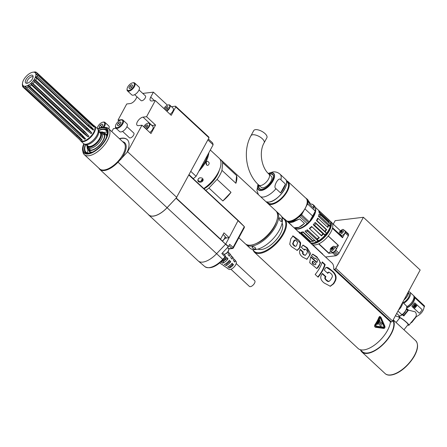 <?xml version="1.0" encoding="UTF-8"?>
<svg xmlns="http://www.w3.org/2000/svg" width="447" height="447" viewBox="0 0 447 447"><rect width="100%" height="100%" fill="white"/><g stroke="black" fill="none" stroke-linecap="round" stroke-linejoin="round"><path stroke-width="0.67" d="M225.014 236.575L226.534 237.988L229.155 237.67L238.128 220.494M98.904 168.217A18.064 8.448 -47.1 0 0 99.787 169.396L148.817 214.923A18.064 8.448 -47.1 0 0 167.066 207.682L176.269 197.954L167.1 207.721A18.176 8.499 132.9 0 1 148.745 215.001A18.176 8.499 132.9 0 1 148.147 214.297M99.787 169.396A18.064 8.448 -47.1 0 0 118.03 162.16L167.066 207.682M209.006 137.805L208.794 137.039L190.791 120.327L191.003 121.092L209.006 137.805L176.269 197.954M225.701 244.051L229.155 237.67L223.964 232.848L220.511 239.229L225.59 244.196L176.079 198.228M228.942 245.604L231.965 248.325A1.067 0.542 -48 0 0 233.099 247.398L229.646 244.297L228.305 246.716L225.59 244.196L216.611 253.689L222.757 259.383L225.02 256.991A1.067 0.531 -43.2 0 0 225.422 255.885L222.545 252.812M238.268 220.527L244.291 226.584L244.347 227.607L244.241 226.573L238.234 220.879L188.874 175.045M148.745 215.001L198.256 260.97A18.176 8.499 -47.1 0 0 198.373 261.07A18.176 8.499 -47.1 0 0 216.611 253.689L167.1 207.721M225.338 257.26L221.818 253.583L228.305 246.716M224.265 239.117A4.006 1.877 -47.1 0 1 226.534 237.988L227.311 237.893M222.718 240.782A4.006 1.877 -47.1 0 0 222.517 241.089M222.332 240.922A3.744 1.749 -47.1 0 0 225.02 237.033A3.744 1.749 -47.1 0 0 224.724 235.988L223.087 234.468M222.422 241A3.42 1.598 -47.1 0 0 224.981 237.374A3.42 1.598 -47.1 0 0 224.992 237.212M244.28 226.713L233.099 247.398A1.067 0.458 28.4 0 1 233.345 247.962L244.347 227.607M244.425 226.931L244.308 226.646M220.656 263.417A6.85 3.202 132.9 0 1 220.03 263.154L221.79 264.373A6.549 3.062 -47.1 0 0 222.343 264.618A6055.733 4686.169 -96.8 0 0 224.036 265.82A6.247 2.922 132.9 0 1 223.545 265.596L225.299 266.814A5.945 2.783 -47.1 0 0 225.729 267.015A4405.733 3409.33 -96.8 0 0 227.422 268.217A5.643 2.643 132.9 0 1 227.054 268.038L228.808 269.256A5.347 2.498 -47.1 0 0 235.681 264.831A5.347 2.498 -47.1 0 0 236.066 261.439L234.72 259.78A5.643 2.643 132.9 0 1 234.854 262.104A4405.744 1881.646 28.4 0 0 233.49 260.635A5.945 2.783 -47.1 0 0 233.373 258.12L232.027 256.461A6.247 2.922 132.9 0 1 232.127 259.165A6055.744 2586.348 28.4 0 0 230.769 257.695A6.549 3.062 -47.1 0 0 230.68 254.801L229.333 253.136A6.85 3.202 132.9 0 1 229.406 256.226A8059.516 3442.14 28.4 0 0 228.037 254.756A7.146 3.341 -47.1 0 0 228.093 251.633M227.054 268.038A5.643 2.643 132.9 0 1 226.758 267.742M229.44 267.971A5.643 2.643 132.9 0 0 233.474 264.658A4405.733 1881.646 -151.6 0 0 232.11 263.188A5.945 2.783 -47.1 0 1 227.746 266.775A4405.744 3409.342 83.2 0 0 229.44 267.971L230.239 266.496L229.484 265.797M223.545 265.596A6.247 2.922 132.9 0 1 223.165 265.2M226.053 265.579A6.247 2.922 132.9 0 0 230.753 261.713A6055.733 2586.342 -151.6 0 0 229.389 260.243A6.549 3.062 -47.1 0 1 224.36 264.378A6055.744 4686.175 83.2 0 0 226.053 265.579L227.121 263.601L226.59 263.11M222.673 263.177A6.85 3.202 132.9 0 0 228.026 258.774A8059.505 3442.135 -151.6 0 0 226.663 257.304A7.146 3.341 -47.1 0 1 220.98 261.976A8059.516 6236.779 83.2 0 0 222.673 263.177L224.003 260.713L223.69 260.422M228.4 252.589A6.85 3.202 132.9 0 1 229.333 253.136M231.065 256.304L231.25 255.975A6.247 2.922 132.9 0 1 232.027 256.461M233.591 260.294L234.094 259.361A5.643 2.643 132.9 0 1 234.72 259.78M230.915 269.256L249.398 286.415A3.9 1.827 -47.1 0 0 253.388 284.8A3.9 1.827 -47.1 0 0 254.706 280.699L236.223 263.54M228.026 258.774L226.076 259.009L225.629 258.601M224.003 260.713A3.9 1.827 -47.1 0 0 226.076 259.009M230.753 261.713L229.188 261.903L228.54 261.299M227.121 263.601A3.9 1.827 -47.1 0 0 229.188 261.903M233.474 264.658L232.306 264.797L231.451 264.004M230.239 266.496A3.9 1.827 -47.1 0 0 232.306 264.797M223.88 254.237A3.744 1.749 -47.1 0 0 224.422 254.214A3.744 1.749 -47.1 0 0 228.255 250.979A3.744 1.749 -47.1 0 0 228.741 249.566A3.744 1.749 -47.1 0 0 228.445 248.515L227.467 247.61M224.422 254.214L224.975 254.114A3.207 1.497 -47.1 0 0 228.266 251.337A3.207 1.497 -47.1 0 0 228.68 250.13L228.741 249.566M142.761 93.417L153.41 92.143L150.717 97.122A5.347 2.498 -47.1 0 0 150.443 100.636A5.347 2.498 -47.1 0 0 151.779 100.972L155.31 100.547L146.571 116.706L143.046 117.125A5.347 2.498 -47.1 0 0 138.062 120.707A5.347 2.498 -47.1 0 0 137.106 125.294A5.347 2.498 -47.1 0 0 138.447 125.629L141.973 125.205L127.613 151.762L176.783 197.406M127.613 151.762L118.03 162.16M97.636 128.887A16.835 7.873 132.9 0 1 102.57 127.216A16.835 7.873 132.9 0 1 104.475 127.222L106.073 127.456A17.802 8.325 132.9 0 1 108.52 128.563A17.802 8.325 132.9 0 1 105.336 143.839A17.802 8.325 132.9 0 1 88.752 155.763A17.802 8.325 132.9 0 1 84.299 154.651A17.802 8.325 132.9 0 1 83.013 152.298L82.656 150.717A16.835 7.873 132.9 0 1 83.812 143.778M119.578 138.833A22.451 10.499 132.9 0 1 127.322 139.682M127.054 152.354A22.451 10.499 -47.1 0 0 127.222 139.581A22.451 10.499 -47.1 0 0 119.371 138.637M122.869 120.047A5.347 2.498 -47.1 0 0 122.869 120.042A5.347 2.498 -47.1 0 0 121.528 119.712L118.002 120.131L126.736 103.978L130.267 103.553A5.347 2.498 -47.1 0 0 135.927 98.899L137.033 96.854M116.119 128.311L113.404 128.635L111.795 131.608M126.937 126.685L133.782 133.038A3.207 1.497 132.9 0 1 132.698 136.408A3.207 1.497 132.9 0 1 129.418 137.737L122.573 131.384M139.034 89.959L145.392 95.865A3.207 1.497 132.9 0 1 144.308 99.234A3.207 1.497 132.9 0 1 141.029 100.564L134.67 94.663M118.002 120.131L118.936 121.003M153.41 92.143L167.463 105.19M171.475 106.671L175.554 106.179L190.791 120.327L191.003 121.092L175.766 106.95L171.235 115.337L155.31 100.547M175.554 106.179L175.766 106.95M146.571 116.706L155.573 125.059L150.98 133.564L141.973 125.205M151.874 125.512A5.347 2.498 132.9 0 1 152.047 125.484L155.573 125.059M148.119 123.16A4.543 2.123 132.9 0 1 148.292 123.126A4.543 2.123 132.9 0 1 148.449 123.098A4.543 2.123 132.9 0 1 149.583 123.383L152.84 126.406A4.543 2.123 132.9 0 1 149.812 132.48M149.583 123.383A4.543 2.123 132.9 0 1 146.555 129.462M143.666 126.775A4.224 1.972 132.9 0 1 147.957 123.188A4.224 1.972 132.9 0 1 148.102 123.165A4.224 1.972 132.9 0 1 149.348 125.255A4.224 1.972 132.9 0 1 146.225 129.155M144.644 127.524L145.571 125.803L147.214 124.802L147.923 125.523L146.996 127.239L145.353 128.239L144.644 127.524L145.392 128.216M147.035 127.166L145.571 125.803M168.374 104.933A4.543 2.123 132.9 0 1 168.547 104.894A4.543 2.123 132.9 0 1 168.703 104.872A4.543 2.123 132.9 0 1 169.843 105.157L173.095 108.18A4.543 2.123 132.9 0 1 170.067 114.253M169.843 105.157A4.543 2.123 132.9 0 1 166.815 111.23M163.92 108.543A4.224 1.972 132.9 0 1 168.212 104.956A4.224 1.972 132.9 0 1 168.357 104.933A4.224 1.972 132.9 0 1 169.609 107.023A4.224 1.972 132.9 0 1 166.485 110.923M164.904 109.291L165.831 107.576L167.469 106.576L168.184 107.291L167.256 109.012L165.613 110.012L164.904 109.291L165.653 109.99M167.295 108.934L165.831 107.576M108.8 128.825A5.347 2.498 -47.1 0 0 108.772 125.937L104.967 122.4A5.347 2.498 132.9 0 1 103.883 127.16M97.317 128.557A4.811 2.252 132.9 0 1 97.334 128.177A4.811 2.252 132.9 0 1 102.888 122.193L103.447 122.092A5.347 2.498 132.9 0 1 103.626 122.065A5.347 2.498 132.9 0 1 104.967 122.4M102.888 122.193A4.811 2.252 132.9 0 1 103.05 122.171A4.811 2.252 132.9 0 1 102.939 127.177M99.904 127.881L99.105 127.138L100.167 125.177L102.045 124.031L102.86 124.853L101.793 126.819L100.257 127.753M99.105 127.138L99.854 127.898M101.843 126.73L100.167 125.177M115.84 128.054L119.651 131.591A5.347 2.498 -47.1 0 0 120.992 131.926A5.347 2.498 -47.1 0 0 125.97 128.345A5.347 2.498 -47.1 0 0 126.926 123.758L123.115 120.221A5.347 2.498 132.9 0 1 122.16 124.808A5.347 2.498 132.9 0 1 117.181 128.39A5.347 2.498 132.9 0 1 115.84 128.054A5.347 2.498 132.9 0 1 115.427 126.562L115.482 125.998A4.811 2.252 132.9 0 1 121.036 120.014A4.811 2.252 132.9 0 1 121.204 119.992A4.811 2.252 132.9 0 1 122.467 122.813A4.811 2.252 132.9 0 1 118.187 127.306A4.811 2.252 132.9 0 1 115.482 125.998M121.036 120.014L121.595 119.913A5.347 2.498 132.9 0 1 121.78 119.885A5.347 2.498 132.9 0 1 123.115 120.221M117.259 124.959L118.321 122.998L120.193 121.852L121.008 122.674L119.947 124.64L118.069 125.78L117.259 124.959L118.114 125.758M119.992 124.551L118.321 122.998M127.456 90.881L131.748 94.87A5.347 2.498 -47.1 0 0 137.218 92.652A5.347 2.498 -47.1 0 0 139.023 87.031L134.731 83.047A5.347 2.498 132.9 0 1 132.927 88.668A5.347 2.498 132.9 0 1 127.456 90.881A5.347 2.498 132.9 0 1 127.037 89.389L127.099 88.824A4.811 2.252 132.9 0 1 132.653 82.84A4.811 2.252 132.9 0 1 132.815 82.818A4.811 2.252 132.9 0 1 134.078 85.64A4.811 2.252 132.9 0 1 129.803 90.132A4.811 2.252 132.9 0 1 127.099 88.824M132.653 82.84L133.212 82.74A5.347 2.498 132.9 0 1 133.39 82.712A5.347 2.498 132.9 0 1 134.731 83.047M128.87 87.785L129.932 85.824L131.809 84.679L132.625 85.5L131.558 87.467L129.686 88.607L128.87 87.785L129.725 88.584M131.608 87.377L129.932 85.824M104.475 127.222A16.835 7.873 132.9 0 1 105.168 140.637A16.835 7.873 132.9 0 1 88.087 153.997A16.835 7.873 132.9 0 1 82.656 150.717M84.209 143.995A16.036 7.498 -47.1 0 0 85.679 153.12A16.036 7.498 -47.1 0 0 88.433 153.36A16.036 7.498 -47.1 0 0 102.447 143.828A16.036 7.498 -47.1 0 0 107.096 130.055A16.036 7.498 -47.1 0 0 97.882 129.261M87.651 153.416A15.315 7.163 132.9 0 1 85.6 152.472L86.193 153.019A15.315 7.163 -47.1 0 0 86.617 153.355M107.397 130.971A15.315 7.163 -47.1 0 0 107.034 130.574L106.442 130.027A15.315 7.163 132.9 0 1 107.537 132.005M98.524 130.384A15.315 7.163 132.9 0 1 102.609 129.066A15.315 7.163 132.9 0 1 106.442 130.027M85.6 152.472A15.315 7.163 132.9 0 1 85.377 144.549M85.662 144.638A14.779 6.912 -47.1 0 0 85.964 152.081A14.779 6.912 -47.1 0 0 89.663 153.003A14.779 6.912 -47.1 0 0 90.763 152.801M107.151 135.15A14.779 6.912 -47.1 0 0 106.079 130.418A14.779 6.912 -47.1 0 0 98.636 130.669M87.869 152.98A14.779 6.912 132.9 0 1 87.925 149.616M103.765 132.552A14.779 6.912 132.9 0 1 107.112 132.251M107.196 134.854A12.292 5.75 -47.1 0 0 106.872 134.631M90.221 152.561A12.292 5.75 -47.1 0 0 90.473 152.868M106.626 136.765A11.65 5.448 -47.1 0 0 105.682 134.318L103.95 132.709A11.65 5.448 132.9 0 1 101.866 142.71A11.65 5.448 132.9 0 1 91.009 150.516A11.65 5.448 132.9 0 1 88.093 149.79A11.65 5.448 132.9 0 1 87.182 146.499M88.093 149.79L89.825 151.393A11.65 5.448 -47.1 0 0 92.333 152.159M100.603 132.049A11.65 5.448 132.9 0 1 103.95 132.709M87.556 147.136A11.119 5.202 -47.1 0 0 89.333 149.924A11.119 5.202 -47.1 0 0 99.832 144.789A11.119 5.202 -47.1 0 0 104.179 133.932A11.119 5.202 -47.1 0 0 101.268 132.368A10.18 4.761 132.9 0 1 101.843 132.759A10.18 4.761 132.9 0 1 100.022 141.498A10.18 4.761 132.9 0 1 90.534 148.32A10.18 4.761 132.9 0 1 87.986 147.683A10.18 4.761 132.9 0 1 87.562 147.147L86.975 146.141A9.84 4.604 132.9 0 1 86.595 144.75M98.815 131.586A9.84 4.604 132.9 0 1 100.229 131.865A9.84 4.604 132.9 0 1 97.457 142.582A9.84 4.604 132.9 0 1 86.975 146.141M80.767 140.984L83.555 143.565A10.18 4.761 -47.1 0 0 84.12 143.951L85.165 144.459A9.84 4.604 -47.1 0 0 87.081 144.705A9.84 4.604 -47.1 0 0 95.837 138.659A9.84 4.604 -47.1 0 0 98.418 130.183L97.832 129.177A10.18 4.761 -47.1 0 0 97.407 128.641L94.624 126.06A10.18 4.761 132.9 0 1 91.188 136.76A10.18 4.761 132.9 0 1 80.767 140.984A10.18 4.761 132.9 0 1 80.231 140.229M84.12 143.951A10.18 4.761 -47.1 0 0 86.103 144.202A10.18 4.761 -47.1 0 0 95.161 137.95A10.18 4.761 -47.1 0 0 97.832 129.177M93.831 125.579A10.18 4.761 132.9 0 1 94.624 126.06M79.527 139.576L80.566 140.537A9.996 4.677 -47.1 0 0 83.064 141.163A9.996 4.677 -47.1 0 0 92.378 134.463A9.996 4.677 -47.1 0 0 94.166 125.886L36.933 72.772A9.996 4.677 132.9 0 1 37.453 73.794L93.881 126.412A21.383 17.444 -5.5 0 1 92.004 125.451M33.346 72.163L34.916 71.933A9.996 4.677 132.9 0 1 36.123 72.174L36.76 72.772M23.585 86.053L23.16 85.662A8.817 4.124 132.9 0 1 22.534 84.388L22.467 86.031A9.996 4.677 132.9 0 0 22.981 87.053L79.929 139.872L23.792 87.651A9.996 4.677 132.9 0 0 24.993 87.903L81.678 140.229L82.349 140.151L78.203 135.899L26.334 87.746A9.996 4.677 132.9 0 0 28.016 87.154L79.879 135.307L84.779 139.296L85.584 138.855L81.488 134.424L29.625 86.271A9.996 4.677 132.9 0 0 31.402 84.975L83.265 133.128L88.165 136.972L88.947 136.257L84.824 131.697L32.955 83.544A9.996 4.677 132.9 0 0 34.497 81.795L86.366 129.948L91.188 133.709L91.786 132.865L87.562 128.255L35.699 80.102A9.996 4.677 132.9 0 0 36.704 78.242L88.567 126.4L93.25 130.161L93.552 129.351L89.165 124.774L37.302 76.621A9.996 4.677 132.9 0 0 37.57 75.023L89.434 123.176L93.943 127.026L93.881 126.412M79.437 139.397A21.383 18.875 -53.5 0 1 79.521 139.57L79.929 139.872M22.35 84.796L22.479 83.79A8.817 4.124 132.9 0 1 22.506 83.209L22.378 84.449A9.996 4.677 132.9 0 0 22.35 84.796L22.512 84.947M33.609 72.123L32.676 72.241M24.993 87.903L25.06 86.277L25.719 86.187L26.334 87.746M26.155 87.294L25.049 86.265M25.06 86.254A8.817 4.124 132.9 0 1 23.574 85.947M23.574 85.969L23.792 87.651M22.981 87.053L23.171 85.673M22.506 83.209A8.817 4.124 132.9 0 1 22.814 81.801M22.803 81.807L23.104 80.996A8.817 4.124 132.9 0 1 24.356 78.706L24.948 77.856A8.817 4.124 132.9 0 1 26.859 75.705L27.63 74.984A8.817 4.124 132.9 0 1 29.82 73.403L30.625 72.95M30.619 72.962A8.817 4.124 132.9 0 1 32.659 72.246M79.829 137.469A21.383 16.578 -96.6 0 1 81.678 140.229M33.452 80.544A8.817 4.124 132.9 0 1 31.553 82.701L30.776 83.421A8.817 4.124 132.9 0 1 28.591 85.008L27.787 85.461A8.817 4.124 132.9 0 1 25.725 86.176M37.57 75.023L35.939 74.638A8.817 4.124 132.9 0 1 35.587 76.605L35.296 77.409A8.817 4.124 132.9 0 1 34.05 79.7L33.458 80.549L86.087 129.412A21.383 5.208 -144.8 0 0 91.188 133.709M36.749 74.828L35.872 74.012L35.928 74.627M35.218 72.766A8.817 4.124 132.9 0 1 35.861 74.023L37.453 73.794M34.827 72.453L36.933 72.772M32.665 72.23L33.335 72.151A8.817 4.124 132.9 0 1 34.816 72.47M22.523 84.394L22.467 83.779M23.562 85.958L23.16 85.662M31.407 75.13A5.129 2.403 -47.1 0 0 26.2 79.197A5.129 2.403 -47.1 0 0 26.412 83.287A5.129 2.403 -47.1 0 0 26.993 83.293A5.129 2.403 -47.1 0 0 31.284 80.471A5.129 2.403 -47.1 0 0 33.061 76.13A5.129 2.403 -47.1 0 0 31.407 75.13M34.832 72.464L36.123 72.174M35.609 76.61L37.302 76.621M93.552 129.351A21.383 12.572 20.3 0 1 88.227 125.462L35.598 76.599M36.704 78.242L35.307 77.42M91.786 132.865A21.383 5.208 35.2 0 1 86.684 128.563L34.056 79.706L35.699 80.102M34.497 81.795L33.469 80.561M31.564 82.717L32.955 83.544M88.947 136.257A21.383 3.185 47.4 0 0 84.181 131.569L31.558 82.706M83.265 133.128L83.405 132.284A21.383 3.185 -132.6 0 1 88.165 136.972M31.402 84.975L30.787 83.433L83.405 132.284L84.181 131.569L84.824 131.697M28.597 85.031L29.625 86.271M79.879 135.307L80.41 134.323A21.383 10.946 -118.7 0 1 84.779 139.296M28.016 87.154L27.792 85.472M81.019 133.988L80.41 134.318L27.781 85.461M33.078 76.979A4.274 2 -47.1 0 0 33.067 76.968A4.274 2 -47.1 0 0 31.994 76.7A4.274 2 -47.1 0 0 28.01 79.566A4.274 2 -47.1 0 0 27.25 83.231A4.274 2 -47.1 0 0 27.261 83.243M193.138 178.627L193.288 178.61A29.932 14.002 -47.1 0 0 196.099 176.302L213.13 144.806L207.866 139.917M213.13 144.806A29.932 14.002 -47.1 0 0 212.604 142.895L208.375 138.972M193.288 178.61L189.064 174.688M190.835 171.413L196.099 176.302M199.53 177.889A18.707 8.75 132.9 0 1 198.211 178.917M202.742 179.683A186.466 70.972 -146.9 0 1 202.111 179.409A18.707 8.75 -47.1 0 1 201.312 180.068A186.466 15.807 66.7 0 0 201.753 180.957M202.86 178.828L202.273 180.499L200.759 181.381L198.982 181.242L197.792 180.074M202.43 178.258C199.731 177.191 198.205 177.984 197.853 180.633C198.468 183.443 203.994 182.136 203.005 179.208L202.43 178.258M203.776 188.511A22.451 10.499 -47.1 0 0 219.147 158.21L210.313 150.013M208.827 152.757A22.451 10.499 132.9 0 1 205.871 161.719A22.451 10.499 132.9 0 1 198.876 171.167M206.62 165.032L207.821 165.451C209.777 163.786 209.609 162.373 207.313 161.205C205.776 161.987 205.542 163.261 206.62 165.032M207.794 154.668A21.914 10.253 132.9 0 1 205.19 161.434A21.914 10.253 132.9 0 1 200.329 168.48M206.235 162.004L206.603 165.021M258.003 249.08A17.908 8.376 -47.1 0 0 261.422 249.487A17.908 8.376 -47.1 0 0 277.308 238.553A17.908 8.376 -47.1 0 0 282.096 223.131M393.164 319.951A22.451 10.499 132.9 0 1 391.265 333.842A22.451 10.499 132.9 0 1 361.874 351.99A22.451 10.499 132.9 0 1 360.567 350.051M360.17 349.677L362.238 351.599A21.914 10.253 -47.1 0 0 390.929 333.887A21.914 10.253 -47.1 0 0 392.879 320.471M391.455 321.952L334.669 269.234A1.067 0.497 132.9 0 0 335.803 268.301L363.389 217.281L420.169 269.999L392.583 321.019A1.067 0.497 -47.1 0 1 391.455 321.952L390.818 322.024A1.067 0.497 -47.1 0 1 390.549 321.957L333.769 269.245A1.067 0.497 132.9 0 1 333.68 268.954A22.451 10.499 132.9 0 0 331.903 262.897L284.745 219.114L282.085 217.739M252.622 249.465L254.198 252.019L358.136 348.52A22.451 10.499 -47.1 0 0 376.62 343.452A22.451 10.499 -47.1 0 0 390.443 321.862M333.272 224.148L335.155 220.673L363.389 217.281M334.669 269.234L334.032 269.306A1.067 0.497 132.9 0 1 333.769 269.245M344.715 230.708A2.14 1 132.9 0 1 345.084 230.848L348.269 233.809A2.14 1 132.9 0 1 348.403 234.016A18.176 8.499 -47.1 0 1 348.599 234.714A2.14 1 132.9 0 1 348.33 235.832L345.145 232.87A2.14 1 132.9 0 0 345.414 231.758L348.599 234.714M345.145 232.87L342.519 237.737L332.406 228.35A14.701 6.873 -47.1 0 1 328.288 235.966L338.396 245.353L335.77 250.214L338.955 253.175L348.33 235.832M338.955 253.175A2.14 1 132.9 0 1 337.971 254.371A18.176 8.499 -47.1 0 1 336.943 255.22A2.14 1 132.9 0 1 335.781 255.779L332.596 252.823A2.14 1 132.9 0 0 333.758 252.259L336.943 255.22M325.561 257.008L335.781 255.779M379.721 316.465L379.022 317.074A22.451 10.499 132.9 0 1 374.888 324.729C374.262 326.042 374.508 326.902 375.625 327.305L383.923 328.428M335.568 280.465A22.451 10.499 132.9 0 1 333.736 283.722L330.344 286.276L324.181 282.996C320.465 280.057 319.773 277.039 322.103 273.944A22.451 10.499 -47.1 0 0 322.421 273.452L325.93 276.71A22.451 10.499 132.9 0 1 325.612 277.201C324.924 277.911 325.343 278.962 326.858 280.358L328.942 281.509L330.568 279.923A22.451 10.499 -47.1 0 0 331.674 277.961C332.819 276.352 332.518 274.838 330.758 273.413L328.975 272.156L327.964 273.022A22.451 10.499 132.9 0 1 327.785 273.391L324.276 270.133A22.451 10.499 -47.1 0 0 324.455 269.764L325.684 267.753L327.042 267.345L328.579 267.915L331.372 270.206C335.568 273.318 336.965 276.738 335.568 280.465L335.06 280.526C336.44 276.799 335.032 273.385 330.836 270.273L326.327 267.395M325.176 264.602A22.451 10.499 132.9 0 1 318.096 277.185L315.169 274.464A22.451 10.499 -47.1 0 0 322.248 261.881L325.176 264.602L324.639 264.663L322.119 262.322M316.951 256.841L320.538 262.864L316.817 268.53L309.693 262.719L310.626 257.204A22.451 10.499 -47.1 0 0 310.866 256.701L316.929 262.328C317.739 260.88 317.521 259.729 316.28 258.88L315.208 258.109L314.599 258.539L311.38 255.55L312.788 254.142L316.951 256.841L316.415 256.908L318.616 259.249L319.778 261.327L319.985 263.4L319.516 265.105L317.856 267.775L316.56 268.546M304.01 249.772L304.429 249.225L305.469 249.247L306.983 250.577L307.413 251.622L306.966 253.248L305.295 255.377L304.089 254.723C302.876 253.678 302.625 252.812 303.334 252.13L300.278 249.292C298.775 252.114 299.551 254.701 302.602 257.059L306.927 259.277L310.676 253.611L307.156 247.75L306.62 247.811L302.831 245.152M305.055 249.135L304.346 250.085L301.289 247.247L303.083 245.09L307.156 247.75M300.032 247.666L297.21 250.415L291.371 246.56L289.734 244.241L290.801 238.799L293.103 235.938L298.881 240.173L300.691 242.855L300.032 247.666L299.524 247.727L296.953 250.432M299.524 247.727L300.172 242.939L292.846 235.994M295.64 246.342L294.132 245.979L292.573 243.872L294.115 240.313L295.573 240.05L297.663 242.464L296.562 245.559L295.975 246.213L295.243 246.286L293.148 244.207L293.394 242.615L295.093 239.927M300.093 249.649L302.831 252.192L303.334 252.13M302.831 252.192C302.183 252.929 302.435 253.795 303.586 254.784L305.295 255.377M306.62 247.811L309.877 255.203L306.67 259.294M310.693 257.07L316.42 262.389L316.929 262.328M314.297 258.26L315.034 258.092M316.415 256.908L312.537 254.198M313.811 264.082C312.682 263.311 312.442 262.35 313.09 261.193L312.587 261.249C311.945 262.478 312.185 263.439 313.308 264.138L315.163 264.842L313.308 264.138M313.09 261.193L316.096 263.976L315.163 264.842M317.817 276.928A21.646 10.125 -47.1 0 0 324.639 264.663M327.964 273.022L327.461 273.083A21.646 10.125 -47.1 0 0 327.461 273.083L328.025 272.318L328.802 272.156M330.076 286.298L333.233 283.784A21.646 10.125 -47.1 0 0 335.06 280.526M322.209 273.787L325.422 276.771L325.93 276.71M326.858 280.358L326.338 280.42C324.818 279.006 324.405 277.956 325.103 277.263A21.646 10.125 -47.1 0 0 325.422 276.771M325.103 277.263L325.612 277.201M326.338 280.42L327.623 281.392L328.679 281.504M379.095 317.068A22.557 10.549 132.9 0 1 374.955 324.718C374.329 326.031 374.58 326.891 375.698 327.299L383.682 328.416C384.794 328.31 385.197 327.578 384.878 326.209L380.917 317.225L379.928 316.459L379.022 317.074M383.722 327.886L375.804 326.757L375.301 325.042A22.557 10.549 -47.1 0 0 379.442 317.387L380.056 316.99L380.699 317.554L384.521 326.416L383.906 327.891M384.521 326.416L380.738 317.633M384.487 326.422L383.688 327.891M380.704 317.638L379.872 316.984M380.319 317.912L379.889 317.839A22.501 10.527 -47.1 0 1 375.754 325.494L375.905 326.008L383.738 327.148L383.973 326.707L383.772 327.148L384.007 326.707L380.319 317.912L379.922 317.839A22.557 10.549 132.9 0 1 375.787 325.489L375.938 326.003L383.772 327.148L384.007 326.707M379.922 320.153A22.557 10.549 132.9 0 1 377.626 324.405L377.419 324.215A22.557 10.549 -47.1 0 0 379.715 319.963L379.889 320.158A22.501 10.527 -47.1 0 1 377.603 324.388M379.676 324.935L381.179 326.433L379.777 324.919M378.955 322.449L380.403 323.963M379.19 322.438L380.47 323.689M379.157 322.443L380.47 323.952M379.587 321.231L382.325 323.991L379.62 321.225L381.095 322.471M378.464 323.667L381.146 326.439M380.336 323.712L381.85 325.209M382.481 323.991L380.984 322.488M345.084 230.848A2.14 1 132.9 0 1 345.218 231.06A18.176 8.499 132.9 0 1 345.414 231.758M335.77 250.214A2.14 1 132.9 0 1 334.786 251.415A18.176 8.499 132.9 0 1 333.758 252.259M322.376 254.052L312.621 244.621A14.701 6.873 -47.1 0 0 318.644 243.9L328.752 253.287L332.596 252.823M328.752 253.287A14.701 6.873 -47.1 0 0 329.009 253.17A12.024 5.627 132.9 0 1 330.724 251.024M335.155 247.118A12.024 5.627 132.9 0 1 338.329 245.442L328.221 236.055A14.701 6.873 -47.1 0 1 318.901 243.783L329.009 253.17M342.519 237.737A14.701 6.873 -47.1 0 0 342.67 237.117L332.562 227.73A14.701 6.873 -47.1 0 0 331.607 222.433L330.154 221.086A14.701 6.873 132.9 0 1 327.528 233.697A14.701 6.873 132.9 0 1 313.833 243.548A14.701 6.873 132.9 0 1 310.654 243.012M332.177 223.126L340.43 230.792M310.57 243.017L311.609 243.978A14.701 6.873 -47.1 0 0 312.464 244.554L322.572 253.941A14.701 6.873 -47.1 0 0 322.728 254.008M330.819 223.293A14.377 6.727 132.9 0 1 325.639 235.385A14.377 6.727 132.9 0 1 313.76 243.101A14.377 6.727 132.9 0 1 312.403 243.129M340.826 235.396A12.024 5.627 132.9 0 1 340.698 235.005M339.586 233.971C338.725 232.451 339.759 230.931 342.693 229.412L343.587 229.657L345.039 231.01A2.939 1.375 132.9 0 1 344.045 234.099A2.939 1.375 132.9 0 1 341.039 235.318L339.586 233.971A2.939 1.375 -47.1 0 0 342.592 232.747A2.939 1.375 -47.1 0 0 343.587 229.657A2.939 1.375 -47.1 0 0 342.866 229.473M340.743 232.831L340.206 232.334L340.715 232.848L342.346 231.507L342.436 230.501L341.726 230.585L342.391 231.2M340.206 232.334L340.385 232.01L341.078 232.652M342.352 231.44L341.469 230.618L340.385 232.01M341.324 232.591L340.407 231.736M340.692 231.44L341.62 232.3M341.916 232.082L340.871 231.11M341.184 230.915L342.1 231.769M330.484 250.801C329.623 249.286 330.657 247.767 333.591 246.247L334.485 246.493L335.937 247.845A2.939 1.375 132.9 0 1 334.943 250.935A2.939 1.375 132.9 0 1 331.937 252.153L330.484 250.801A2.939 1.375 -47.1 0 0 333.49 249.582A2.939 1.375 -47.1 0 0 334.485 246.493A2.939 1.375 -47.1 0 0 333.764 246.308M331.64 249.666L331.104 249.169L331.216 249.577L332.188 249.46L333.244 248.336L333.333 247.336L332.624 247.42L333.289 248.035M331.104 249.169L331.283 248.839L331.976 249.487M333.25 248.275L332.367 247.454L331.283 248.839M332.222 249.42L331.305 248.571M331.59 248.269L332.518 249.13M332.814 248.912L331.769 247.945M332.082 247.75L332.998 248.605M318.655 240.743L318.672 240.821A157.383 119.511 83.5 0 1 317.996 241L317.94 240.866A160.479 121.902 -98.9 0 0 318.616 240.687L318.655 240.743A15.058 7.04 -47.1 0 0 324.952 235.34L324.885 235.301A162.971 76.219 26.6 0 0 324.941 234.854L325.008 234.893A15.662 7.325 -47.1 0 0 326.36 233.233L326.316 233.166A160.859 39.571 -129.4 0 0 326.612 233.183L326.656 233.245A15.058 7.04 -47.1 0 0 330.188 226.718L330.132 226.679A161.624 137.302 -15.5 0 0 330.249 225.891L330.311 225.931A15.662 7.325 -47.1 0 0 330.691 224.383L330.719 224.528A157.528 59.574 31.8 0 1 330.696 224.908L330.719 224.506M330.188 226.718L330.244 226.741A157.456 132.994 161.5 0 0 330.367 225.953A15.617 7.303 -47.1 0 0 330.719 224.528L320.236 214.661A15.662 7.325 132.9 0 1 319.851 216.231L318.46 216.326L328.171 225.349A14.734 6.895 -47.1 0 1 327.467 227.115M326.36 233.233L326.366 233.356A157.478 39.973 52.2 0 0 326.662 233.368L326.656 233.245M324.952 235.34L325.058 235.334A157.886 74.783 -155.2 0 0 325.114 234.887L325.008 234.893M314.163 242.872C320.644 242.011 330.316 231.591 330.696 225.064A14.321 6.699 -47.1 0 1 314.163 242.872L313.442 243.006A15.008 7.023 132.9 0 0 316.627 241.939L316.627 241.939A157.886 27.066 -133.2 0 1 316.37 241.888L316.37 241.888A15.617 7.303 132.9 0 0 317.996 241M320.639 212.208L320.253 211.844M330.696 225.064L330.774 224.338A15.008 7.023 132.9 0 0 330.54 221.628L330.473 221.505M330.696 224.88L330.696 224.897A15.008 7.023 132.9 0 0 330.774 224.338L330.489 221.511L319.259 211.09A15.058 7.04 132.9 0 1 319.532 212.56L319.085 212.649A14.734 6.895 -47.1 0 0 318.767 210.973L319.124 211.029M329.193 222.98A15.058 7.04 132.9 0 0 329.249 221.583L319.532 212.56M298.149 231.557L298.138 231.49A14.734 6.895 -47.1 0 0 299.585 232.11L309.296 241.134A14.734 6.895 -47.1 0 0 310.447 241.24M301.027 232.211A14.734 6.895 -47.1 0 0 303.116 231.831L303.094 232.295A15.047 7.04 132.9 0 1 301.194 232.636L301.027 232.211M314.811 240.581A15.058 7.04 132.9 0 1 312.805 241.33L312.833 240.849L303.116 231.831M312.833 240.849A14.734 6.895 -47.1 0 0 314.453 240.251M317.979 240.927A15.662 7.325 -47.1 0 1 316.23 241.883L304.955 231.138A14.734 6.895 -47.1 0 0 307.368 229.814L317.085 238.832A14.734 6.895 -47.1 0 0 319.041 237.452L309.324 228.434L319.041 237.452M309.324 228.434A14.734 6.895 -47.1 0 0 311.626 226.445L321.499 235.915A15.058 7.04 132.9 0 0 323.416 233.937L324.885 235.301M316.426 220.555A14.734 6.895 -47.1 0 0 317.739 218.125L318.091 218.41A15.058 7.04 132.9 0 1 316.906 220.6L316.426 220.555L326.137 229.574A14.734 6.895 -47.1 0 1 324.88 231.434L315.169 222.416A14.734 6.895 -47.1 0 1 313.252 224.763L322.969 233.787A14.734 6.895 -47.1 0 1 321.343 235.463L311.626 226.445M318.46 216.326A14.734 6.895 -47.1 0 0 318.996 214.141L320.236 214.661M328.78 222.595A14.734 6.895 -47.1 0 0 328.802 221.667L319.085 212.649M297.311 230.618L297.244 230.959M310.414 242.95A161.389 138.302 -18.6 0 0 310.704 242.922L310.81 242.995A15.008 7.023 132.9 0 0 312.928 243.079A15.008 7.023 132.9 0 0 313.442 243.006L310.497 243.023M310.704 242.922L309.229 241.559A15.058 7.04 132.9 0 0 310.911 241.671L301.194 232.652L310.827 241.581A15.047 7.04 -47.1 0 0 312.71 241.24L312.805 241.33M310.749 242.972A15.058 7.04 -47.1 0 0 316.482 241.933L316.442 241.9M312.721 241.235L303.088 232.295L312.716 241.246A15.058 7.04 132.9 0 1 310.821 241.587L310.821 241.587M305.759 232.177A15.662 7.325 132.9 0 0 307.536 231.211L317.94 240.866M311.782 226.892A15.058 7.04 132.9 0 1 309.704 228.691M319.421 237.709A15.058 7.04 132.9 0 1 317.141 239.318L317.085 238.832M318.616 240.687L317.141 239.318M323.416 233.937L322.969 233.787M313.252 224.763L314.537 225.199L324.941 234.854M314.537 225.199A15.662 7.325 132.9 0 0 315.912 223.511L326.316 233.166M318.091 218.41L327.807 227.428A15.058 7.04 132.9 0 0 328.657 225.31L330.132 226.679M326.612 233.183L325.142 231.814A15.058 7.04 132.9 0 0 326.623 229.624L316.906 220.6M328.657 225.31L328.171 225.349M330.249 225.891L319.851 216.231M329.249 221.583L328.802 221.667M326.623 229.624L326.137 229.574M324.88 231.434L325.142 231.814M315.912 223.511L315.169 222.416M321.343 235.463L321.499 235.915M307.536 231.211L307.368 229.814M309.229 241.559L309.296 241.134M299.395 233.334L299.585 232.11M310.196 220.488A14.114 6.599 -47.1 0 0 314.766 212.247M310.961 219.142A13.55 6.336 -47.1 0 0 314.006 213.655M314.09 208.369L313.269 204.821L312.453 204.301C313.822 204.961 314.364 206.318 314.09 208.369L309.24 203.866L314.09 208.369M305.731 198.043A15.125 7.074 132.9 0 1 306.592 198.624L307.637 199.591L309.24 203.866L308.782 201.279L310.581 203.955M303.625 210.939L301.624 214.672L309.346 221.941A1.017 0.475 -47.1 0 1 308.642 222.667L308.525 222.679A1.173 0.548 -47.1 0 0 309.341 221.835L312.637 216.024L309.38 221.885M312.676 216.069L315.291 211.113L307.57 203.949L306.072 206.654M290.036 221.097A14.751 6.901 -47.1 0 0 290.148 221.075A14.751 6.901 -47.1 0 0 307.178 202.731A14.751 6.901 -47.1 0 0 307.19 202.62M286.672 220.902A14.969 7.001 -47.1 0 0 289.248 221.215A14.969 7.001 -47.1 0 0 289.924 221.12A14.969 7.001 -47.1 0 0 307.206 202.502A14.969 7.001 -47.1 0 0 306.033 198.323L288.03 181.605A14.969 7.001 132.9 0 1 285.275 194.557A14.969 7.001 132.9 0 1 271.245 204.497A14.969 7.001 132.9 0 1 268.669 204.19M285.465 184.08L280.895 179.839C278.811 175.928 272.469 187.388 275.995 188.684L280.565 192.931A14.969 7.001 132.9 0 0 285.465 184.08L280.565 192.931M259.618 188.852A9.678 4.526 132.9 0 1 259.07 185.354M269.25 174.386A9.678 4.526 132.9 0 1 272.782 174.676M263.043 187.774A7.482 3.498 -47.1 0 0 270.016 182.762A7.482 3.498 -47.1 0 0 271.357 176.341L268.932 174.09A7.482 3.498 132.9 0 1 267.597 180.51A7.482 3.498 132.9 0 1 260.623 185.527A7.482 3.498 132.9 0 1 258.746 185.058L261.171 187.31A7.482 3.498 -47.1 0 0 263.043 187.774M264.138 142.816L266.898 137.715A7.482 3.196 -151.6 0 0 263.546 132.401A7.482 3.196 -151.6 0 0 255.466 129.652A7.482 3.196 -151.6 0 0 253.734 130.597L250.974 135.698A7.482 3.196 28.4 0 1 252.711 134.754A7.482 3.196 28.4 0 1 260.791 137.503A7.482 3.196 28.4 0 1 264.138 142.816C258.824 151.684 261.378 167.726 268.932 174.09M315.325 211.157L312.637 216.024L304.943 208.878M294.171 227.864L296.26 228.126L298.881 227.462L301.686 225.852L304.508 223.411L299.658 218.907L293.048 222.053L290.304 222.595L288.36 222.472M296.97 217.784A14.192 6.638 -47.1 0 0 302.949 211.889L302.932 211.878M308.57 222.707A4.436 2.073 132.9 0 0 307.324 223.645L307.257 223.617A4.274 2 132.9 0 1 308.525 222.679L300.803 215.51A1.173 0.548 132.9 0 0 301.624 214.672L303.692 211.012M289.812 222.651L288.382 222.489L289.812 222.651L299.658 218.907L304.508 223.411L298.948 227.339L294.059 227.763M291.472 225.361L291.221 224.729M310.553 203.944L312.453 204.301M308.385 200.513L307.637 199.597M404.027 299.864A7.213 3.375 -47.1 0 0 408.256 293.109A7.213 3.375 -47.1 0 0 408.223 292.098M403.915 300.066A7.001 3.274 -47.1 0 0 408.234 293.333A7.001 3.274 -47.1 0 0 408.245 293.221M403.021 302.692A6.414 3 -47.1 0 0 408.206 298.004A6.414 3 -47.1 0 0 408.843 293.254L408.279 292.729M403.68 303.306A7.912 3.699 -47.1 0 0 410.424 294.757A7.912 3.699 -47.1 0 0 409.86 292.159A7.912 3.699 -47.1 0 0 408.474 291.64M409.86 292.159L413.324 295.372A7.912 3.699 132.9 0 1 413.888 297.97A7.912 3.699 132.9 0 1 406.697 306.754M406.714 307.508A6.951 3.252 -47.1 0 0 412.536 302.91A6.951 3.252 -47.1 0 0 413.961 297.35M424.432 305.832L414.039 296.221A7.806 3.649 132.9 0 1 414.291 296.417A7.806 3.649 132.9 0 1 414.81 297.277L414.592 297.551A7.482 3.498 132.9 0 1 412.508 303.379A7.482 3.498 132.9 0 1 406.675 307.882M414.173 296.054A8.018 3.749 -47.1 0 0 413.698 295.841L413.687 295.853M414.592 297.551L424.175 306.446C423.734 310.939 420.945 314.425 415.799 316.906L411.044 322.628L411.698 322.505L416.308 316.744M402.211 314.789L403.848 315.951L408.508 310.129L406.597 308.357M408.508 310.129L415.324 311.866C416.52 313.8 416.643 315.448 415.699 316.811M412.162 306.603L412.05 305.826A7.482 3.498 -47.1 0 0 413.235 304.508A7.482 3.498 -47.1 0 0 414.235 303.1L414.844 302.977L414.33 303.144A0.536 0.469 -65.6 0 1 415.006 303.049L421.929 309.48A0.536 0.469 -65.6 0 1 421.946 310.212L419.761 312.945A0.536 0.469 -65.6 0 1 419.085 313.034L412.162 306.603A0.536 0.469 -65.6 0 1 412.145 305.871L414.33 303.144M412 306.53L419.124 313.068M424.231 306.849L424.611 306.379L414.81 297.277M399.467 318.275A6.414 0.877 38.7 0 1 398.936 317.23A6.414 0.877 38.7 0 1 406.792 322.527A6.414 0.877 38.7 0 1 408.949 325.248L411.044 322.628L411.698 322.505M414.291 296.417L424.611 306.379M408.949 325.248A6.414 0.877 38.7 0 1 407.815 324.958M403.948 329.785L408.117 324.578A5.347 0.732 -141.3 0 0 404.401 320.667A5.347 0.732 -141.3 0 0 399.774 317.895L396.092 322.494M406.127 309.754L407.971 310.112L403.864 315.236L403.848 315.951M406.496 308.743L407.971 310.112M403.864 315.236L402.306 314.219M414.738 304.139L413.123 306.458L414.866 308.061L416.71 305.675L414.738 304.139M415.012 304.1L416.665 305.949L414.844 308.05M415.09 305.636L414.9 306.055M414.699 306.335L414.604 306.771A0.967 0.844 114.4 0 0 415.799 305.273L415.364 305.636A0.464 0.402 114.4 0 1 414.844 306.279L414.844 306.279M414.961 304.508L415.442 304.943L415.146 305.413A0.464 0.402 -65.6 0 0 414.632 306.055L413.995 306.815L413.514 306.156L414.743 304.541L413.469 306.134L413.972 306.798M415.168 305.994L414.872 305.714L415.168 305.994M414.604 306.771L414.743 306.357M415.392 305.469L415.408 305.653A0.464 0.402 -65.6 0 1 414.894 306.301M396.696 313.414L399.674 316.174L401.97 314.772L397.97 311.056M398.495 310.089A7.409 3.464 -47.1 0 0 402.468 303.636A1.067 0.497 132.9 0 1 402.507 303.468L402.669 302.245M395.578 315.481L396.321 316.169A7.213 3.375 -47.1 0 0 398.372 316.582A7.213 3.375 -47.1 0 0 399.674 316.174M398.484 316.56A7.001 3.274 -47.1 0 0 398.595 316.543A7.001 3.274 -47.1 0 0 406.681 307.832A7.001 3.274 -47.1 0 0 406.692 307.72M401.97 314.772A7.213 3.375 -47.1 0 0 406.703 307.609A7.213 3.375 -47.1 0 0 406.139 305.592L402.669 302.368M405.619 310.754A4.409 2.062 132.9 0 1 402.401 314.738L402.283 314.632M401.702 315.074L402.401 314.738M202.29 179.487L202.318 179.599A18.707 8.75 132.9 0 1 201.519 180.258A164.814 12.125 67.7 0 0 201.82 180.912M201.519 180.258L201.435 179.962M202.714 179.761A164.814 63.988 -148.1 0 1 202.318 179.599M220.013 159.277A22.451 10.499 132.9 0 1 221.142 160.065A22.451 10.499 132.9 0 1 222.656 162.624L221.969 170.363A22.451 10.499 132.9 0 1 217.086 179.392L208.917 188.031A22.451 10.499 132.9 0 1 205.776 190.361M221.969 170.363L235.887 183.287L236.575 175.542L222.656 162.624M238.849 237.77L245.263 243.727A22.451 10.499 -47.1 0 0 268.234 234.418A22.451 10.499 -47.1 0 0 275.816 210.822L221.142 160.065M236.575 175.542A22.451 10.499 132.9 0 1 235.887 183.287M231.004 192.316A22.451 10.499 132.9 0 1 222.835 200.954L231.004 192.316L217.086 179.392M208.917 188.031L222.835 200.954M255.751 243.721A20.473 9.577 -47.1 0 0 276.581 221.282M276.268 211.302A22.451 10.499 132.9 0 1 276.782 211.722A22.451 10.499 132.9 0 1 272.771 230.987A22.451 10.499 132.9 0 1 251.851 246.029A22.451 10.499 132.9 0 1 246.236 244.626A22.451 10.499 132.9 0 1 245.777 244.146M252.477 246.61C251.711 247.588 252.639 248.443 255.248 249.18L255.751 248.89L255.673 248.169L254.611 247.185L253.103 246.632L251.991 246.856M246.236 244.626L250.041 248.163A22.451 10.499 -47.1 0 0 255.662 249.566A22.451 10.499 -47.1 0 0 276.581 234.524A22.451 10.499 -47.1 0 0 280.593 215.258L276.782 211.722M279.185 218.359C279.47 220.382 280.297 221.421 281.66 221.483C281.951 219.628 281.213 218.41 279.436 217.829L279.185 218.359M176.235 198.01L220.555 239.156M225.746 243.978L228.423 246.56M238.307 220.667L244.241 226.573M204.86 266.63A17.835 8.342 -47.1 0 0 222.757 259.383L223.159 259.741C215.901 267.027 209.799 269.323 204.86 266.63L198.373 261.07M233.094 248.096A1.067 0.827 -96.8 0 1 231.965 248.325L228.886 248.694A1.067 0.827 83.2 0 0 229.445 248.884L228.73 249.074M228.618 248.744A4.464 2.09 132.9 0 1 228.886 248.694L227.54 247.532M84.299 154.651L99.631 168.888A17.802 8.325 -47.1 0 0 103.961 170.016A17.802 8.325 -47.1 0 0 104.084 170A17.802 8.325 -47.1 0 0 122.947 154.478A17.802 8.325 -47.1 0 0 123.853 142.8L108.52 128.563M120.651 159.545A18.439 8.627 -47.1 0 0 123.763 154.813A18.439 8.627 -47.1 0 0 122.612 141.649M143.046 117.125L152.047 125.484M150.717 97.122L154.506 100.642M92.138 152.248A11.762 5.498 132.9 0 1 89.283 150.89M105.14 133.815A11.762 5.498 132.9 0 1 106.704 136.564M99.363 132.1A9.303 4.353 132.9 0 1 99.407 139.643A9.303 4.353 132.9 0 1 90.082 146.845A9.303 4.353 132.9 0 1 87.143 145.258M98.798 131.574L99.983 132.675A8.979 4.202 132.9 0 1 98.379 140.38A8.979 4.202 132.9 0 1 90.015 146.398A8.979 4.202 132.9 0 1 87.763 145.839L86.578 144.739M76.862 136.056L77.538 135.285M88.774 122.562L89.316 121.947M88.053 125.92L89.165 124.774M86.366 129.948L86.087 129.406L86.684 128.563L87.562 128.255M282.18 218.097A21.914 10.253 132.9 0 1 282.694 233.982A21.914 10.253 132.9 0 1 266.121 250.499A21.914 10.253 132.9 0 1 252.991 249.538M414.319 355.65A22.451 10.499 -47.1 0 0 415.621 340.625C418.638 344.034 418.129 349.342 414.106 356.555C404.585 371.904 390.035 378.508 385.074 373.53A22.451 10.499 -47.1 0 0 414.319 355.65M335.803 268.301L392.583 321.019M254.198 252.019A22.451 10.499 -47.1 0 0 283.37 234.273A22.451 10.499 -47.1 0 0 283.588 233.876A22.451 10.499 -47.1 0 0 284.745 219.114M293.863 241.637L293.355 241.698M304.089 254.723L303.586 254.784M331.372 270.206L330.836 270.273M333.233 283.784L333.736 283.722M334.032 269.306L390.818 322.024M345.218 231.06L348.403 234.016M334.786 251.415L337.971 254.371M330.244 226.741A15.008 7.023 132.9 0 1 326.662 233.368M326.366 233.356A15.617 7.303 132.9 0 1 325.114 234.887M325.058 235.334A15.008 7.023 132.9 0 1 318.672 240.821M330.115 221.164A14.734 6.895 -47.1 0 0 329.545 220.466L315.236 207.184M330.713 224.439A15.058 7.04 -47.1 0 0 330.501 221.528L319.247 211.073M315.453 207.916A14.734 6.895 132.9 0 1 309.587 222.047A14.734 6.895 132.9 0 1 295.931 228.942M296.696 228.993A14.69 6.873 -47.1 0 0 309.497 221.963A14.69 6.873 -47.1 0 0 315.56 208.676M315.291 211.275A14.533 6.794 132.9 0 1 309.609 221.533M308.246 222.941A14.533 6.794 132.9 0 1 300.624 228.099M315.118 211.593A14.421 6.744 132.9 0 1 309.827 221.142M307.519 223.5A14.421 6.744 132.9 0 1 306.72 224.204M313.269 204.821L314.314 205.793A15.125 7.074 -47.1 0 1 315.353 210.945A14.969 7.001 -47.1 0 0 315.487 210.101M298.115 228.814A14.969 7.001 -47.1 0 0 307.307 223.656M305.714 198.027L306.592 198.624A15.125 7.074 132.9 0 1 307.637 203.776L306.603 205.274M315.353 210.945L307.363 203.86M295.126 228.752A15.125 7.074 -47.1 0 0 307.257 223.617L299.535 216.449A15.125 7.074 132.9 0 1 287.404 221.583M306.201 198.49A14.969 7.001 132.9 0 1 307.407 203.743M266.943 202.586A14.969 7.001 132.9 0 1 266.697 201.994L266.932 202.58M286.41 180.761A14.969 7.001 132.9 0 1 288.03 181.605L286.404 180.75M286.426 180.823A14.857 6.951 132.9 0 1 286.108 193.093A14.857 6.951 132.9 0 1 271.223 204.346A14.857 6.951 132.9 0 1 268.34 203.888M267.133 202.759A14.857 6.951 132.9 0 1 266.758 202.005M267.502 202.374A14.326 6.699 -47.1 0 0 271.458 203.921A14.326 6.699 -47.1 0 0 285.382 193.713A14.326 6.699 -47.1 0 0 286.851 181.538M267.194 202.089L268.032 202.865A14.22 6.649 -47.1 0 0 271.435 203.771A14.22 6.649 -47.1 0 0 284.767 194.328A14.22 6.649 -47.1 0 0 287.382 182.03L286.544 181.247M269.379 201.983A14.857 6.951 -47.1 0 0 286.6 183.432M266.071 201.776A14.969 7.001 -47.1 0 0 268.647 202.089A14.969 7.001 -47.1 0 0 282.683 192.143A14.969 7.001 -47.1 0 0 285.432 179.197C291.226 183.404 277.682 201.86 268.708 202.105L266.082 201.787M285.432 179.197L279.995 174.151A14.969 7.001 132.9 0 1 280.895 179.839M275.995 188.684A14.969 7.001 132.9 0 1 260.635 196.73M268.278 173.453A11.225 5.252 132.9 0 1 270.983 172.671A11.225 5.252 132.9 0 1 273.022 180.89A11.225 5.252 132.9 0 1 261.132 190.545A11.225 5.252 132.9 0 1 258.081 184.421M268.351 173.525A11.002 5.146 132.9 0 1 273.564 179.431A11.002 5.146 132.9 0 1 261.199 190.338A11.002 5.146 132.9 0 1 261.154 190.344A11.002 5.146 132.9 0 1 258.154 184.488M268.882 174.039A9.89 4.626 132.9 0 1 272.189 180.895A9.89 4.626 132.9 0 1 272.145 180.974A9.89 4.626 132.9 0 1 262.853 189.21A9.89 4.626 132.9 0 1 258.696 185.008M258.947 185.242A9.678 4.526 -47.1 0 0 259.562 188.802A9.678 4.526 -47.1 0 0 262.199 189.377M273.491 177.213A9.678 4.526 -47.1 0 0 272.726 174.621A9.678 4.526 -47.1 0 0 269.133 174.274M301.418 214.582L300.803 215.51A4.274 2 -47.1 0 0 299.535 216.449L299.395 216.281A14.969 7.001 132.9 0 1 287.019 221.226M300.714 215.303A4.436 2.073 -47.1 0 0 299.395 216.281M310.486 203.938L311.341 204.033M402.468 303.636L402.149 303.334M204.078 188.785A18.176 8.499 -47.1 0 0 217.208 175.308A18.176 8.499 -47.1 0 0 219.27 170.324M189.008 174.794L238.262 220.527M224.981 237.374L225.02 237.033M229.445 248.884L232.529 248.515A1.067 1.067 0 0 0 233.345 247.956M225.422 255.885A1.067 1.067 0 0 1 225.422 257.349L223.159 259.741M147.957 123.188L148.292 123.126M168.212 104.956L168.547 104.894M97.334 128.177L97.295 128.535M90.724 152.813L89.735 152.187L88.735 150.382M104.587 133.301L106.481 134.184L107.157 135.106M87.986 147.683L90.624 150.131M101.843 132.759L104.481 135.206M100.229 131.865L101.279 132.373M361.874 351.99L385.074 373.53M393.226 319.834L415.621 340.625M292.578 235.999L293.103 235.938M328.428 281.571L328.942 281.509M320.164 211.755L320.952 212.487M330.126 221.176L329.545 220.466M298.143 231.529L295.182 228.78M314.314 205.793C315.481 206.927 315.845 208.676 315.392 211.04L312.676 216.108M312.676 216.113L309.385 221.924L303.133 226.819L299.63 228.473L297.009 228.987L295.143 228.769M283.504 218.253L281.504 216.393M279.995 174.151C277.933 172.38 275.581 171.637 272.949 171.922L268.211 173.38M258.008 184.348L256.924 190.428L258.405 194.663M272.726 174.621C272.899 176.012 274.788 174.112 272.139 180.918C269.105 185.79 265.613 188.606 261.668 189.383L259.562 188.802M258.746 185.058C246.029 173.643 242.486 150.79 250.974 135.698M288.93 222.6L291.366 225.26M311.352 204.033L313.269 204.827M399.78 316.18L398.936 317.23M410.838 322.617L411.408 322.684"/></g></svg>
